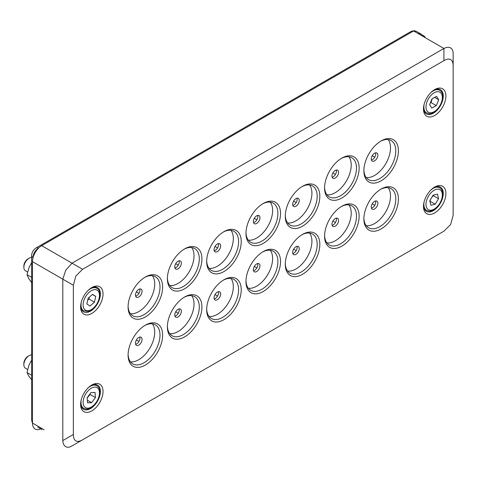 <?xml version="1.0" encoding="UTF-8"?>
<svg xmlns="http://www.w3.org/2000/svg" width="477" height="477" viewBox="0 0 477 477"><rect width="100%" height="100%" fill="white"/><g stroke="black" fill="none" stroke-linecap="round" stroke-linejoin="round"><path stroke-width="0.72" d="M82.587 269.267L72.039 263.179L65.743 270.203L62.809 279.164L62.809 440.575C62.916 443.491 63.894 445.524 65.743 446.687C67.543 447.629 69.642 447.372 72.039 445.906L82.587 439.812C79.742 441.44 77.489 441.785 75.831 440.861C74.197 439.883 73.375 437.761 73.357 434.481L73.357 285.258L75.831 276.028L82.587 269.267L443.92 60.657C446.764 59.029 449.018 58.683 450.676 59.607C452.309 60.585 453.132 62.708 453.15 65.987L453.15 53.806C453.216 50.973 452.387 49.024 450.676 47.956C448.774 46.937 446.526 47.11 443.92 48.475L72.039 263.179L41.708 245.667A13.052 7.537 120 0 0 32.478 261.652L73.357 285.258M453.15 65.987L453.15 215.21L450.676 224.446L443.92 231.202L82.587 439.812M201.932 258.838A24.428 14.107 120 0 0 184.659 248.863A24.428 14.107 120 0 0 167.379 278.783A24.428 14.107 120 0 0 184.659 288.758A24.428 14.107 120 0 0 201.932 258.838M183.985 249.268A22.568 13.028 -60 0 1 194.622 248.505A22.568 13.028 -60 0 1 199.297 258.838A22.568 13.028 -60 0 1 189.447 281.549A22.568 13.028 -60 0 1 172.054 287.595A22.568 13.028 -60 0 1 167.397 278.002M191.671 247.527A22.568 13.028 -60 0 1 194.02 255.791A22.568 13.028 -60 0 1 185.863 276.577A22.568 13.028 -60 0 1 169.729 285.526M162.633 287.011A24.428 14.107 120 0 0 145.36 277.036A24.428 14.107 120 0 0 128.086 306.955A24.428 14.107 120 0 0 145.36 316.931A24.428 14.107 120 0 0 162.633 287.011M144.686 277.435A22.568 13.028 -60 0 1 155.323 276.678A22.568 13.028 -60 0 1 159.998 287.011A22.568 13.028 -60 0 1 150.148 309.716A22.568 13.028 -60 0 1 132.755 315.762A22.568 13.028 -60 0 1 128.098 306.174M152.372 275.694A22.568 13.028 -60 0 1 154.721 283.964A22.568 13.028 -60 0 1 146.564 304.749A22.568 13.028 -60 0 1 130.43 313.699M162.633 335.128A24.428 14.107 120 0 0 145.36 325.153A24.428 14.107 120 0 0 128.086 355.073A24.428 14.107 120 0 0 145.36 365.048A24.428 14.107 120 0 0 162.633 335.128M144.686 325.558A22.568 13.028 -60 0 1 155.323 324.795A22.568 13.028 -60 0 1 159.998 335.128A22.568 13.028 -60 0 1 150.148 357.833A22.568 13.028 -60 0 1 132.755 363.879A22.568 13.028 -60 0 1 128.098 354.292M152.372 323.817A22.568 13.028 -60 0 1 154.721 332.081A22.568 13.028 -60 0 1 146.564 352.867A22.568 13.028 -60 0 1 130.43 361.816M201.932 306.955A24.428 14.107 120 0 0 184.659 296.98A24.428 14.107 120 0 0 167.379 326.906A24.428 14.107 120 0 0 184.659 336.875A24.428 14.107 120 0 0 201.932 306.955M183.985 297.386A22.568 13.028 -60 0 1 194.622 296.628A22.568 13.028 -60 0 1 199.297 306.955A22.568 13.028 -60 0 1 189.447 329.667A22.568 13.028 -60 0 1 172.054 335.713A22.568 13.028 -60 0 1 167.397 326.119M191.671 295.645A22.568 13.028 -60 0 1 194.02 303.909A22.568 13.028 -60 0 1 185.863 324.694A22.568 13.028 -60 0 1 169.729 333.65M241.231 289.748A24.428 14.107 120 0 0 223.957 279.778A24.428 14.107 120 0 0 206.678 309.698A24.428 14.107 120 0 0 223.957 319.673A24.428 14.107 120 0 0 241.231 289.748M223.284 280.178A22.568 13.028 -60 0 1 233.921 279.421A22.568 13.028 -60 0 1 238.595 289.748A22.568 13.028 -60 0 1 228.745 312.459A22.568 13.028 -60 0 1 211.353 318.505A22.568 13.028 -60 0 1 206.69 308.911M230.969 278.437A22.568 13.028 -60 0 1 233.319 286.707A22.568 13.028 -60 0 1 225.162 307.486A22.568 13.028 -60 0 1 209.027 316.442M241.231 241.63A24.428 14.107 120 0 0 223.957 231.655A24.428 14.107 120 0 0 206.678 261.581A24.428 14.107 120 0 0 223.957 271.55A24.428 14.107 120 0 0 241.231 241.63M223.284 232.06A22.568 13.028 -60 0 1 233.921 231.303A22.568 13.028 -60 0 1 238.595 241.63A22.568 13.028 -60 0 1 228.745 264.341A22.568 13.028 -60 0 1 211.353 270.387A22.568 13.028 -60 0 1 206.69 260.794M230.969 230.319A22.568 13.028 -60 0 1 233.319 238.583A22.568 13.028 -60 0 1 225.162 259.369A22.568 13.028 -60 0 1 209.027 268.324M280.53 213.463A24.428 14.107 120 0 0 263.25 203.488A24.428 14.107 120 0 0 245.977 233.408A24.428 14.107 120 0 0 263.25 243.383A24.428 14.107 120 0 0 280.53 213.463M262.583 203.888A22.568 13.028 -60 0 1 273.22 203.13A22.568 13.028 -60 0 1 277.888 213.463A22.568 13.028 -60 0 1 268.038 236.169A22.568 13.028 -60 0 1 250.652 242.215A22.568 13.028 -60 0 1 245.989 232.627M270.268 202.147A22.568 13.028 -60 0 1 272.617 210.417A22.568 13.028 -60 0 1 264.461 231.202A22.568 13.028 -60 0 1 248.326 240.152M280.53 261.581A24.428 14.107 120 0 0 263.25 251.606A24.428 14.107 120 0 0 245.977 281.525A24.428 14.107 120 0 0 263.25 291.501A24.428 14.107 120 0 0 280.53 261.581M262.583 252.011A22.568 13.028 -60 0 1 273.22 251.248A22.568 13.028 -60 0 1 277.888 261.581A22.568 13.028 -60 0 1 268.038 284.286A22.568 13.028 -60 0 1 250.652 290.332A22.568 13.028 -60 0 1 245.989 280.744M270.268 250.27A22.568 13.028 -60 0 1 272.617 258.534A22.568 13.028 -60 0 1 264.461 279.319A22.568 13.028 -60 0 1 248.326 288.269M319.828 244.373A24.428 14.107 120 0 0 302.549 234.398A24.428 14.107 120 0 0 285.276 264.318A24.428 14.107 120 0 0 302.549 274.293A24.428 14.107 120 0 0 319.828 244.373M301.881 234.803A22.568 13.028 -60 0 1 312.518 234.04A22.568 13.028 -60 0 1 317.187 244.373A22.568 13.028 -60 0 1 307.337 267.084A22.568 13.028 -60 0 1 289.95 273.13A22.568 13.028 -60 0 1 285.288 263.537M309.567 233.062A22.568 13.028 -60 0 1 311.916 241.326A22.568 13.028 -60 0 1 303.76 262.111A22.568 13.028 -60 0 1 287.625 271.061M319.828 196.256A24.428 14.107 120 0 0 302.549 186.28A24.428 14.107 120 0 0 285.276 216.2A24.428 14.107 120 0 0 302.549 226.176A24.428 14.107 120 0 0 319.828 196.256M301.881 186.686A22.568 13.028 -60 0 1 312.518 185.923A22.568 13.028 -60 0 1 317.187 196.256A22.568 13.028 -60 0 1 307.337 218.961A22.568 13.028 -60 0 1 289.95 225.007A22.568 13.028 -60 0 1 285.288 215.419M309.567 184.945A22.568 13.028 -60 0 1 311.916 193.209A22.568 13.028 -60 0 1 303.76 213.994A22.568 13.028 -60 0 1 287.625 222.944M359.127 168.083A24.428 14.107 120 0 0 341.848 158.108A24.428 14.107 120 0 0 324.575 188.033A24.428 14.107 120 0 0 341.848 198.003A24.428 14.107 120 0 0 359.127 168.083M341.174 158.513A22.568 13.028 -60 0 1 351.811 157.756A22.568 13.028 -60 0 1 356.486 168.083A22.568 13.028 -60 0 1 346.636 190.794A22.568 13.028 -60 0 1 329.249 196.84A22.568 13.028 -60 0 1 324.587 187.246M348.866 156.772A22.568 13.028 -60 0 1 351.215 165.036A22.568 13.028 -60 0 1 343.052 185.821A22.568 13.028 -60 0 1 326.924 194.777M359.127 216.2A24.428 14.107 120 0 0 341.848 206.231A24.428 14.107 120 0 0 324.575 236.151A24.428 14.107 120 0 0 341.848 246.126A24.428 14.107 120 0 0 359.127 216.2M341.174 206.63A22.568 13.028 -60 0 1 351.811 205.873A22.568 13.028 -60 0 1 356.486 216.2A22.568 13.028 -60 0 1 346.636 238.911A22.568 13.028 -60 0 1 329.249 244.957A22.568 13.028 -60 0 1 324.587 235.364M348.866 204.889A22.568 13.028 -60 0 1 351.215 213.159A22.568 13.028 -60 0 1 343.052 233.939A22.568 13.028 -60 0 1 326.924 242.894M398.42 150.875A24.428 14.107 120 0 0 381.147 140.906A24.428 14.107 120 0 0 363.873 170.826A24.428 14.107 120 0 0 381.147 180.801A24.428 14.107 120 0 0 398.42 150.875M380.473 141.305A22.568 13.028 -60 0 1 391.11 140.548A22.568 13.028 -60 0 1 395.785 150.875A22.568 13.028 -60 0 1 385.935 173.586A22.568 13.028 -60 0 1 368.548 179.632A22.568 13.028 -60 0 1 363.885 170.039M388.159 139.564A22.568 13.028 -60 0 1 390.508 147.834A22.568 13.028 -60 0 1 382.351 168.614A22.568 13.028 -60 0 1 366.223 177.569M398.42 198.998A24.428 14.107 120 0 0 381.147 189.023A24.428 14.107 120 0 0 363.873 218.943A24.428 14.107 120 0 0 381.147 228.918A24.428 14.107 120 0 0 398.42 198.998M380.473 189.423A22.568 13.028 -60 0 1 391.11 188.665A22.568 13.028 -60 0 1 395.785 198.998A22.568 13.028 -60 0 1 385.935 221.704A22.568 13.028 -60 0 1 368.548 227.75A22.568 13.028 -60 0 1 363.885 218.162M388.159 187.682A22.568 13.028 -60 0 1 390.508 195.952A22.568 13.028 -60 0 1 382.351 216.737A22.568 13.028 -60 0 1 366.223 225.687M80.607 404.413A15.854 9.152 120 0 0 91.817 410.882A15.854 9.152 120 0 0 103.026 391.468A15.854 9.152 120 0 0 91.817 384.999A15.854 9.152 120 0 0 80.607 404.413M91.137 385.41A13.988 8.073 -60 0 1 97.493 385.064A13.988 8.073 -60 0 1 100.391 391.468A13.988 8.073 -60 0 1 94.285 405.545A13.988 8.073 -60 0 1 83.505 409.29A13.988 8.073 -60 0 1 80.631 403.614M80.607 306.955A15.854 9.152 120 0 0 91.817 313.425A15.854 9.152 120 0 0 103.026 294.011A15.854 9.152 120 0 0 91.817 287.542A15.854 9.152 120 0 0 80.607 306.955M91.137 287.959A13.988 8.073 -60 0 1 97.493 287.607A13.988 8.073 -60 0 1 100.391 294.011A13.988 8.073 -60 0 1 94.285 308.088A13.988 8.073 -60 0 1 83.505 311.833A13.988 8.073 -60 0 1 80.631 306.156M423.481 109A15.854 9.152 120 0 0 434.69 115.476A15.854 9.152 120 0 0 445.9 96.056A15.854 9.152 120 0 0 434.69 89.587A15.854 9.152 120 0 0 423.481 109M434.01 90.004A13.988 8.073 -60 0 1 440.36 89.658A13.988 8.073 -60 0 1 443.258 96.056A13.988 8.073 -60 0 1 437.153 110.133A13.988 8.073 -60 0 1 426.378 113.884A13.988 8.073 -60 0 1 423.498 108.207M423.481 206.458A15.854 9.152 120 0 0 434.69 212.927A15.854 9.152 120 0 0 445.9 193.513A15.854 9.152 120 0 0 434.69 187.044A15.854 9.152 120 0 0 423.481 206.458M434.01 187.461A13.988 8.073 -60 0 1 440.36 187.109A13.988 8.073 -60 0 1 443.258 193.513A13.988 8.073 -60 0 1 437.153 207.59A13.988 8.073 -60 0 1 426.378 211.335A13.988 8.073 -60 0 1 423.498 205.659M421.734 35.662A7.459 4.305 -60 0 1 423.91 35.924L423.91 35.924A7.459 4.305 -60 0 1 425.222 37.677M419.778 33.533L423.91 35.924L419.778 33.533M37.796 427.136L41.934 429.527L37.796 427.136M44.111 429.783L32.478 423.063A13.052 7.537 120 0 0 40.795 428.871M41.708 245.667L413.589 30.963L443.92 48.475L443.92 60.657M32.478 423.063L32.478 261.652M135.468 343.196A4.663 2.689 -60 0 1 137.501 338.503A4.663 2.689 -60 0 1 141.097 337.257A4.663 2.689 -60 0 1 142.063 339.391A4.663 2.689 -60 0 1 140.029 344.084A4.663 2.689 -60 0 1 136.434 345.33A4.663 2.689 -60 0 1 135.468 343.196M135.629 344.287A4.663 2.689 120 0 0 139.952 338.175A4.663 2.689 120 0 0 139.791 337.084M135.468 295.078A4.663 2.689 -60 0 1 137.501 290.386A4.663 2.689 -60 0 1 141.097 289.14A4.663 2.689 -60 0 1 142.063 291.274A4.663 2.689 -60 0 1 140.029 295.967A4.663 2.689 -60 0 1 136.434 297.213A4.663 2.689 -60 0 1 135.468 295.078M135.629 296.169A4.663 2.689 120 0 0 139.952 290.052A4.663 2.689 120 0 0 139.791 288.967M371.255 158.948A4.663 2.689 -60 0 1 373.294 154.256A4.663 2.689 -60 0 1 376.884 153.004A4.663 2.689 -60 0 1 377.85 155.138A4.663 2.689 -60 0 1 375.816 159.831A4.663 2.689 -60 0 1 372.221 161.083A4.663 2.689 -60 0 1 371.255 158.948M371.422 160.033A4.663 2.689 120 0 0 375.739 153.922A4.663 2.689 120 0 0 375.578 152.837M371.255 207.066A4.663 2.689 -60 0 1 373.294 202.373A4.663 2.689 -60 0 1 376.884 201.127A4.663 2.689 -60 0 1 377.85 203.262A4.663 2.689 -60 0 1 375.816 207.954A4.663 2.689 -60 0 1 372.221 209.2A4.663 2.689 -60 0 1 371.255 207.066M371.422 208.157A4.663 2.689 120 0 0 375.739 202.039A4.663 2.689 120 0 0 375.578 200.954M174.767 266.905A4.663 2.689 -60 0 1 176.8 262.219A4.663 2.689 -60 0 1 180.395 260.967A4.663 2.689 -60 0 1 181.361 263.101A4.663 2.689 -60 0 1 179.322 267.794A4.663 2.689 -60 0 1 175.733 269.04A4.663 2.689 -60 0 1 174.767 266.905M174.928 267.996A4.663 2.689 120 0 0 179.251 261.885A4.663 2.689 120 0 0 179.09 260.794M214.066 249.704A4.663 2.689 -60 0 1 216.099 245.011A4.663 2.689 -60 0 1 219.694 243.759A4.663 2.689 -60 0 1 220.66 245.893A4.663 2.689 -60 0 1 218.621 250.586A4.663 2.689 -60 0 1 215.032 251.838A4.663 2.689 -60 0 1 214.066 249.704M214.227 250.789A4.663 2.689 120 0 0 218.549 244.677A4.663 2.689 120 0 0 218.383 243.586M253.365 221.531A4.663 2.689 -60 0 1 255.398 216.838A4.663 2.689 -60 0 1 258.993 215.592A4.663 2.689 -60 0 1 259.959 217.727A4.663 2.689 -60 0 1 257.92 222.419A4.663 2.689 -60 0 1 254.33 223.665A4.663 2.689 -60 0 1 253.365 221.531M253.525 222.622A4.663 2.689 120 0 0 257.848 216.504A4.663 2.689 120 0 0 257.681 215.419M292.663 204.323A4.663 2.689 -60 0 1 294.697 199.63A4.663 2.689 -60 0 1 298.286 198.384A4.663 2.689 -60 0 1 299.252 200.519A4.663 2.689 -60 0 1 297.219 205.211A4.663 2.689 -60 0 1 293.629 206.458A4.663 2.689 -60 0 1 292.663 204.323M292.824 205.414A4.663 2.689 120 0 0 297.147 199.297A4.663 2.689 120 0 0 296.98 198.211M331.956 176.156A4.663 2.689 -60 0 1 333.995 171.464A4.663 2.689 -60 0 1 337.585 170.211A4.663 2.689 -60 0 1 338.551 172.346A4.663 2.689 -60 0 1 336.518 177.039A4.663 2.689 -60 0 1 332.922 178.291A4.663 2.689 -60 0 1 331.956 176.156M332.123 177.241A4.663 2.689 120 0 0 336.44 171.13A4.663 2.689 120 0 0 336.279 170.039M214.066 297.821A4.663 2.689 -60 0 1 216.099 293.128A4.663 2.689 -60 0 1 219.694 291.876A4.663 2.689 -60 0 1 220.66 294.011A4.663 2.689 -60 0 1 218.621 298.703A4.663 2.689 -60 0 1 215.032 299.955A4.663 2.689 -60 0 1 214.066 297.821M214.227 298.906A4.663 2.689 120 0 0 218.549 292.795A4.663 2.689 120 0 0 218.383 291.709M174.767 315.029A4.663 2.689 -60 0 1 176.8 310.336A4.663 2.689 -60 0 1 180.395 309.084A4.663 2.689 -60 0 1 181.361 311.219A4.663 2.689 -60 0 1 179.322 315.911A4.663 2.689 -60 0 1 175.733 317.163A4.663 2.689 -60 0 1 174.767 315.029M174.928 316.114A4.663 2.689 120 0 0 179.251 310.002A4.663 2.689 120 0 0 179.09 308.911M253.365 269.648A4.663 2.689 -60 0 1 255.398 264.956A4.663 2.689 -60 0 1 258.993 263.709A4.663 2.689 -60 0 1 259.959 265.844A4.663 2.689 -60 0 1 257.92 270.537A4.663 2.689 -60 0 1 254.33 271.783A4.663 2.689 -60 0 1 253.365 269.648M253.525 270.739A4.663 2.689 120 0 0 257.848 264.622A4.663 2.689 120 0 0 257.681 263.537M292.663 252.44A4.663 2.689 -60 0 1 294.697 247.754A4.663 2.689 -60 0 1 298.286 246.502A4.663 2.689 -60 0 1 299.252 248.636A4.663 2.689 -60 0 1 297.219 253.329A4.663 2.689 -60 0 1 293.629 254.575A4.663 2.689 -60 0 1 292.663 252.44M292.824 253.531A4.663 2.689 120 0 0 297.147 247.42A4.663 2.689 120 0 0 296.98 246.329M331.956 224.273A4.663 2.689 -60 0 1 333.995 219.581A4.663 2.689 -60 0 1 337.585 218.329A4.663 2.689 -60 0 1 338.551 220.463A4.663 2.689 -60 0 1 336.518 225.156A4.663 2.689 -60 0 1 332.922 226.408A4.663 2.689 -60 0 1 331.956 224.273M332.123 225.359A4.663 2.689 120 0 0 336.44 219.247A4.663 2.689 120 0 0 336.279 218.162M332.904 221.054L335.456 222.526M293.605 249.227L296.157 250.699M254.313 266.434L256.864 267.907M175.715 311.809L178.267 313.282M215.014 294.601L217.566 296.074M332.904 172.936L335.456 174.409M293.605 201.109L296.157 202.582M254.313 218.317L256.864 219.79M215.014 246.484L217.566 247.957M175.715 263.692L178.267 265.164M372.203 203.852L374.755 205.325M372.203 155.729L374.755 157.201M136.416 291.864L138.968 293.337M136.416 339.982L138.968 341.454M430.373 102.793L431.035 102.591L432.234 98.691M431.745 108.1L429.592 104.684L432.007 98.817L436.574 96.354L438.727 99.765L436.312 105.638L431.745 108.1M431.035 102.591L436.312 105.638M434.63 97.403L438.727 99.765M431.745 197.43L433.259 195.636L433.074 195.218M429.902 201.169L430.797 199.004M435.203 204.216L430.832 205.217L429.789 200.68L433.116 195.147L437.492 194.145L438.536 198.682L435.203 204.216L429.926 201.169M433.259 195.636L438.536 198.682M27.594 369.472L25.394 368.202A7.459 4.305 -60 0 1 23.868 365.245A7.459 4.305 -60 0 1 23.85 364.786A7.459 4.305 -60 0 1 29.127 355.651A7.459 4.305 -60 0 1 31.637 354.936M87.19 397.955L90.135 394.497L89.974 393.901M91.638 402.695L87.518 402.791L87.172 397.729L90.946 392.577L95.06 392.482L95.412 397.538L91.638 402.695L87.345 400.215M90.135 394.497L95.412 397.538M29.127 355.651L27.994 356.307A5.861 3.381 120 0 0 23.85 363.48L23.85 364.786M27.571 272.003L25.394 270.751A7.459 4.305 -60 0 1 23.85 267.335A7.459 4.305 -60 0 1 24.071 265.462A7.459 4.305 -60 0 1 29.127 258.194A7.459 4.305 -60 0 1 31.637 257.479M29.127 258.194L27.994 258.85A5.861 3.381 120 0 0 24.023 264.556A5.861 3.381 120 0 0 23.85 266.023L23.85 267.335M87.744 299.979L89.151 299.157L89.253 297.219M89.98 305.99L86.844 303.962L88.156 298.155L92.598 294.369L95.734 296.396L94.428 302.203L89.98 305.99M89.151 299.157L94.428 302.203M92.449 294.5L95.734 296.396M31.637 262.708L29.115 267.329L27.01 274.639L28.578 278.282L31.792 282.873M27.01 274.639L31.637 277.31M31.637 360.117L28.936 365.227L26.998 372.561L28.739 375.995L31.637 379.805M26.998 372.561L31.637 375.238M73.357 434.481L62.809 440.575M414.292 31.369A7.644 4.412 120 0 1 416.755 31.571L420.708 33.855A7.644 4.412 120 0 0 418.246 33.652M38.631 248.052L38.41 248.177A7.644 4.412 120 0 0 33.002 257.544A4.663 2.689 180 0 1 31.637 255.636L31.637 420.094L32.478 423.379M38.47 248.213L38.41 248.177A4.663 2.689 -120 0 0 36.079 247.945C33.295 249.757 31.816 252.321 31.637 255.636M32.478 421.632A4.663 2.689 180 0 1 31.637 420.094M412.349 31.679A4.663 2.689 -120 0 0 410.596 31.72L36.079 247.945M438.482 91.715A11.561 6.678 -60 0 1 441.1 103.211A11.561 6.678 -60 0 1 429.837 112.733A11.561 6.678 -60 0 1 427.219 101.243A11.561 6.678 -60 0 1 438.482 91.715M424.148 104.207A13.052 7.537 120 0 0 426.575 112.924L428.573 113.604C437.844 115.565 448.165 94.458 439.633 90.308A13.052 7.537 120 0 0 437.981 89.754A13.052 7.537 120 0 0 430.868 92.568M432.293 191.569A11.561 6.678 -60 0 1 442.119 192.929A11.561 6.678 -60 0 1 436.026 207.793A11.561 6.678 -60 0 1 426.199 206.434A11.561 6.678 -60 0 1 432.293 191.569M424.148 201.658A13.052 7.537 120 0 0 424.119 206.696A13.052 7.537 120 0 0 426.575 210.375C429.425 211.794 432.55 211.114 435.936 208.324C442.692 202.898 445.315 190.639 439.633 187.765A13.052 7.537 120 0 0 430.999 189.912A13.052 7.537 120 0 0 430.868 190.019M90.672 388.582A11.561 6.678 -60 0 1 99.443 392.213A11.561 6.678 -60 0 1 91.912 406.69A11.561 6.678 -60 0 1 83.141 403.059A11.561 6.678 -60 0 1 90.672 388.582M81.281 399.613A13.052 7.537 120 0 0 81.03 403.148A13.052 7.537 120 0 0 83.708 408.33C86.087 409.57 88.746 409.236 91.685 407.322C99.222 402.66 102.949 388.785 96.765 385.72A13.052 7.537 120 0 0 89.533 386.799A13.052 7.537 120 0 0 88.001 387.974M93.635 289.783A11.561 6.678 -60 0 1 99.127 298.363A11.561 6.678 -60 0 1 88.949 310.575A11.561 6.678 -60 0 1 83.457 301.995A11.561 6.678 -60 0 1 93.635 289.783M81.281 302.156A13.052 7.537 120 0 0 83.708 310.879L88.233 311.421C97.141 309.853 104.248 291.882 96.765 288.263A13.052 7.537 120 0 0 92.884 287.828A13.052 7.537 120 0 0 88.001 290.523M420.708 33.855L421.865 34.738M422.562 35.572L423.045 36.425M416.755 31.571C414.972 30.504 412.921 30.552 410.596 31.72M426.575 112.924L424.333 111.624M439.633 90.308L437.385 89.014M426.575 210.375L424.333 209.081M439.633 187.765L437.385 186.471M83.708 408.33L81.46 407.036M96.765 385.72L94.518 384.42M83.708 310.879L81.46 309.579M96.765 288.263L94.518 286.969"/></g></svg>
